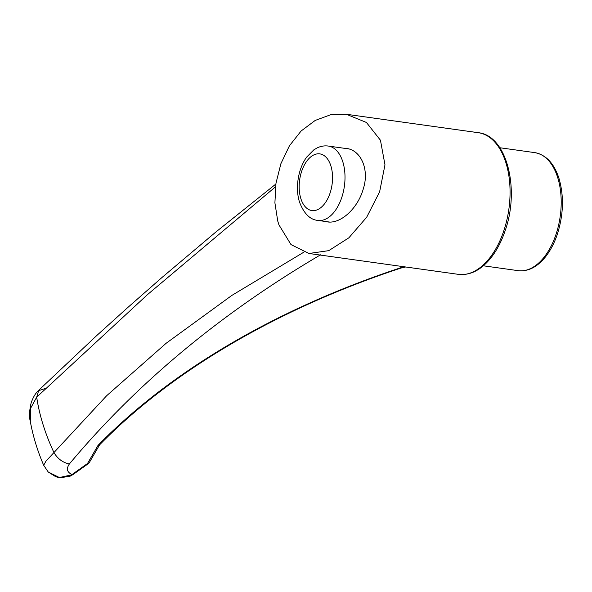 <?xml version="1.0" encoding="UTF-8"?>
<svg xmlns="http://www.w3.org/2000/svg" width="592" height="592" viewBox="0 0 592 592"><rect width="100%" height="100%" fill="white"/><g stroke="black" fill="none" stroke-linecap="round" stroke-linejoin="round"><path stroke-width="0.89" d="M277.722 220.964L274.903 202.834L275.983 183.202L280.911 163.658L289.436 145.787L301.113 131.002L315.21 120.428L330.647 114.744L346.305 114.263L366.426 122.47L380.449 140.237L384.978 164.82L379.62 191.83L366.685 217.227L348.88 237.806L328.745 250.653L308.943 253.48L290.998 244.592L278.928 224.827L277.722 220.964M325.045 221.423L327.258 221.882C340.718 224.19 357.886 208.332 363.325 188.767C369.578 169.423 360.883 149.776 346.024 148.377L343.538 148.178M275.495 186.82L147.445 294.653L36.689 397.151L30.636 408.214L30.303 421.4C32.974 436.119 37.437 450.749 43.69 465.282L45.924 461.212L106.641 395.737L166.093 343.308L231.842 295.423L303.689 252.273M275.857 184.053L215.917 231.968L162.134 277.359L127.783 307.514L96.533 335.745L38.776 390.224L36.689 397.151A206.734 130.832 -137.3 0 0 53.946 452.554C57.653 458.785 62.796 462.596 69.368 463.987C66.075 468.812 66.992 472.312 72.098 474.481L87.498 463.521L98.043 445.369C172.324 369.201 280.164 307.514 400.703 267.762L403.611 266.977M320.561 254.804C220.313 313.804 136.582 383.527 69.368 463.987M405.69 266.985L401.006 268.043A2.982 0.414 -108.4 0 1 400.703 267.762M87.498 463.521L89.022 463.055L99.678 444.71L98.043 445.369M48.241 472.009L59.392 477.529L72.986 474.577L69.915 476.294L60.147 477.737L55.914 476.826L48.241 472.009L43.69 465.282M30.303 421.4C29.038 416.901 29.319 410.737 31.139 402.908C33.071 397.395 35.424 393.354 38.191 390.801L45.799 388.337M317.911 220.424A37.548 21.482 -82 0 0 340.134 201.791A37.548 21.482 -82 0 0 342.827 161.875A37.548 21.482 -82 0 0 328.301 146.054C324.446 145.558 320.746 146.172 317.186 147.889L313.767 149.902L306.515 157.28C297.613 169.778 295.26 189.122 299.545 202.175C303.962 213.645 310.082 219.728 317.911 220.424L329.544 222.052M300.817 198.498A28.608 16.369 -82 0 0 329.648 194.265A28.608 16.369 -82 0 0 317.075 153.905A28.608 16.369 -82 0 0 300.817 198.498M308.943 253.48L458.452 274.355A71.521 40.922 -82 0 0 508.868 209.183A71.521 40.922 -82 0 0 478.24 132.689L346.305 114.263M557.745 177.726A59.6 34.099 98 0 1 553.468 241.085A59.6 34.099 98 0 1 518.192 270.662C528.123 271.691 537.196 267.125 545.417 256.958C550.368 250.697 554.349 243.12 557.346 234.21C563.51 214.696 564.072 196.144 559.026 178.54C554.156 163.407 546.046 154.764 534.68 152.61A59.6 34.099 98 0 1 557.745 177.726M458.452 274.355C469.967 275.576 480.578 270.344 490.287 258.652C496.481 251.038 501.439 241.706 505.161 230.651C520.072 188.863 506.73 135.368 478.24 132.689M401.006 268.043C280.756 307.729 173.212 369.349 99.5 444.947M88.748 463.358L72.994 474.577M348.444 148.866L328.301 146.054M483.338 265.793L518.192 270.662M499.826 147.741L534.68 152.61"/></g></svg>
